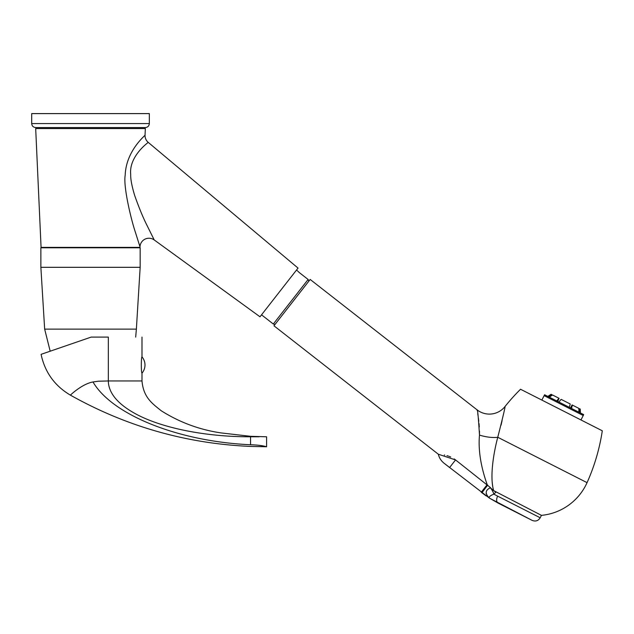 <?xml version="1.0" encoding="UTF-8"?>
<svg xmlns="http://www.w3.org/2000/svg" width="634" height="634" viewBox="0 0 634 634"><rect width="100%" height="100%" fill="white"/><g stroke="black" fill="none" stroke-linecap="round" stroke-linejoin="round"><path stroke-width="0.95" d="M149.331 123.575C149.093 125.992 147.762 127.323 145.345 127.561L35.686 127.561C33.269 127.323 31.938 125.992 31.7 123.575L31.7 113.605L149.331 113.605L149.331 123.575L31.7 123.575M570.537 407.947L572.074 404.928L578.676 408.28A7.703 6.879 116.9 0 1 578.676 412.084M572.233 405.007A7.703 3.471 116.9 0 1 571.472 408.423M541.872 400.086L544.582 394.76L583.684 414.628L580.974 419.962M544.13 395.648L583.232 415.516M444.196 463.319L489.488 498.158C488.608 497.008 490.058 495.669 493.854 494.148L495.82 492.182L493.672 490.629L541.436 515.363A55.824 55.824 0 0 0 587.06 482.648A199.369 199.369 0 0 0 602.3 430.795L520.538 389.252A199.369 199.369 0 0 0 504.957 406.6A19.939 19.939 -3.6 0 1 477.101 409.873C477.616 409.065 478.408 417.473 479.478 435.098A19.939 6.895 14.2 0 0 497.761 437.27C503.206 415.833 505.599 405.609 504.957 406.6M502.096 420.627L501.042 425.176M477.156 410.182L477.228 410.61M477.751 413.709L478.068 415.761M478.432 418.361L478.773 421.174M479.019 423.575L479.288 426.967M479.478 431.072L479.478 435.027M492.253 482.64L492.507 484.867M492.578 485.327L492.729 486.302M498.118 503.095L532.172 520.395L489.488 498.158L498.118 503.095A5.983 3.566 116.9 0 1 497.642 496.145L493.854 494.148A9.97 4.311 52.8 0 0 490.367 487.752L493.672 490.629C489.591 477.006 493.593 452.898 497.761 437.27L587.06 482.648M477.101 409.873L310.169 279.451L273.959 325.797L438.324 454.221L455.553 459.927L490.55 487.681M486.112 495.891L481.238 492.253L487.181 484.638C480.738 466.402 478.163 449.886 479.478 435.098M489.488 498.15L489.488 498.15C484.859 493.68 485.153 490.209 490.367 487.752M493.854 494.148L494.647 494.575M495.408 492.618L494.504 493.529M448.46 466.648L449.601 467.543L455.553 459.927L454.158 458.913M450.671 456.979L449.268 456.401M448.61 456.155L446.994 455.64M444.711 455.069L444.307 454.982M299.763 272.937L300.27 273.341C296.403 269.933 296.403 269.933 300.27 273.341L308.124 279.483L308.885 281.1M297.782 271.154L299.026 272.311M299.058 272.335L299.676 272.866M259.995 316.794L298.043 268.087L148.237 142.388C148.364 142.333 128.797 156.218 130.699 174.445C130.525 179.097 131.848 186.095 134.662 195.438C138.973 207.683 143.086 217.668 147.009 225.403L154.22 239.945L259.995 316.794M139.987 246.792L135.486 232.543C131.175 219.927 123.154 186.475 125.183 175.301C126.039 150.321 145.899 135.058 145.043 135.105L145.345 128.559L35.686 128.559L41.067 247.379L139.956 247.379L139.987 246.792A8.971 8.971 157.2 0 1 154.22 239.945M486.143 493.252L486.183 493.767M438.324 454.221C439.204 457.867 441.113 460.863 444.046 463.2L449.601 467.543M578.842 409.184L579.508 408.708A7.703 7.315 116.9 0 1 579.611 412.56M579.508 408.708L580.237 409.081L580.427 412.972M549.583 397.304A7.703 6.879 116.9 0 1 552.658 395.061A7.703 6.879 -63.1 0 0 551.834 395.45L551.818 394.633A7.703 7.315 116.9 0 0 548.648 396.829M547.831 396.409L551.089 394.261L551.818 394.633M557.722 401.433L559.093 398.334A7.703 3.471 116.9 0 0 556.787 400.957M552.658 395.061L559.093 398.334M569.221 407.282A7.703 2.409 116.9 0 0 570.22 403.985L561.114 399.357A7.703 2.409 116.9 0 0 559.037 402.107M135.684 337.098L136.373 329.125L44.657 329.125L50.181 351.204L43.786 353.407L91.153 337.098L41.091 354.335L91.153 337.098L108.335 337.098C152.358 337.098 152.358 337.098 108.335 337.098L108.335 380.963L98.389 381.208L92.992 381.961C82.341 383.871 71 394.491 70.398 395.141C71 394.491 82.341 383.871 92.992 381.961C112.369 415.183 178.867 441.51 250.557 444.759C261.882 445.084 265.067 446.455 266.597 446.756C265.052 446.447 261.794 445.076 250.557 444.759C250.557 446.986 250.557 446.986 250.557 444.759L250.557 436.786C271.431 436.786 271.431 436.786 250.557 436.786C204.687 436.913 159.554 427.641 133.687 412.774C118.027 403.795 109.603 393.873 108.43 383.007L108.335 380.963L141.992 380.963L141.992 373.141C141.105 373.101 141.105 356.918 141.992 356.887A12.537 12.537 0 0 1 141.992 373.141M141.992 380.963C143.458 397.653 152.422 403.612 161.179 410.721C179.501 422.331 199.464 429.733 221.052 432.919L250.557 436.319L266.597 436.786L266.597 446.756L250.557 446.431C186.428 443.634 126.38 426.531 70.398 395.141C54.651 385.829 44.879 372.229 41.083 354.335L43.786 353.407M78.037 388.935L80.288 387.437M259.116 436.786L250.557 436.786M266.597 446.756L265.353 446.415M261.913 445.71L259.504 445.369M90.511 267.318L40.869 267.318L40.869 247.783L140.162 247.783L140.162 267.318L90.511 267.318M487.728 485.081L481.903 492.776M497.642 496.145L540.208 517.772C538.25 520.855 535.571 521.727 532.172 520.395M308.124 279.483L273.309 324.029L275.061 324.386M145.043 135.105A8.971 8.971 15.2 0 0 148.237 142.388M541.436 515.363L540.208 517.772M297.298 270.663L296.514 270.052M273.309 324.029L261.533 314.829M141.992 337.098L141.992 356.887M44.657 329.125L40.869 267.318M136.373 329.125L140.162 267.318M45.854 247.783L45.854 247.379M135.177 247.783L135.177 247.379"/></g></svg>

